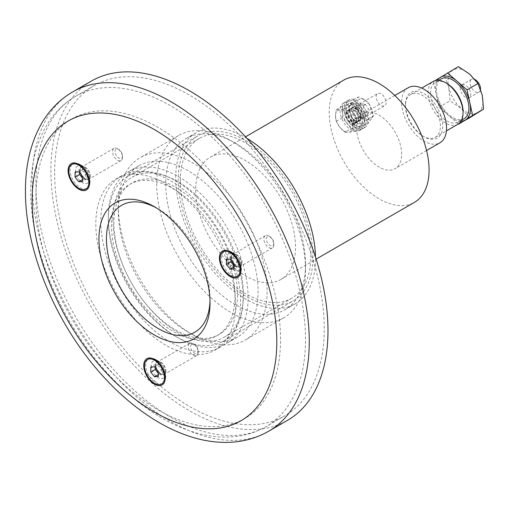 <?xml version="1.0" encoding="UTF-8"?>
<svg xmlns="http://www.w3.org/2000/svg" width="509" height="509" viewBox="0 0 509 509"><rect width="100%" height="100%" fill="white"/><g stroke="black" fill="none" stroke-linecap="round" stroke-linejoin="round"><path stroke-width="0.38" stroke-dasharray="2.54 1.91" d="M112.928 219.525A92.32 53.299 -120 0 0 153.222 312.431A92.32 53.299 -120 0 0 224.361 337.162A92.32 53.299 -120 0 0 224.361 230.564A92.32 53.299 -120 0 0 132.047 177.266A92.32 53.299 -120 0 0 112.928 219.525M108.309 216.859A98.848 57.072 -120 0 0 151.453 316.337A98.848 57.072 -120 0 0 227.625 342.818A98.848 57.072 -120 0 0 227.625 228.681A98.848 57.072 -120 0 0 128.777 171.609A98.848 57.072 -120 0 0 108.309 216.859M180.326 180.612A92.32 53.299 -120 0 0 220.62 273.518A92.32 53.299 -120 0 0 291.759 298.249A92.32 53.299 -120 0 0 291.759 191.651A92.32 53.299 -120 0 0 199.445 138.353A92.32 53.299 -120 0 0 180.326 180.612M246.935 138.378A98.848 57.072 -120 0 0 196.181 132.696A98.848 57.072 -120 0 0 175.707 177.946A98.848 57.072 -120 0 0 218.857 277.424A98.848 57.072 -120 0 0 295.029 303.905A98.848 57.072 -120 0 0 315.485 257.109M165.724 183.711A98.848 57.072 -120 0 0 208.868 283.189A98.848 57.072 -120 0 0 285.04 309.669A98.848 57.072 -120 0 0 305.515 264.419A98.848 57.072 -120 0 0 235.616 143.36A98.848 57.072 -120 0 0 186.192 138.461A98.848 57.072 -120 0 0 165.724 183.711M156.702 183.711A105.229 60.756 -120 0 0 202.633 289.608A105.229 60.756 -120 0 0 283.723 317.801A105.229 60.756 -120 0 0 305.515 269.63A105.229 60.756 -120 0 0 231.105 140.751A105.229 60.756 -120 0 0 178.494 135.54A105.229 60.756 -120 0 0 156.702 183.711M118.292 205.884A105.229 60.756 -120 0 0 192.701 334.763A105.229 60.756 -120 0 0 245.313 339.974A105.229 60.756 -120 0 0 245.313 218.469A105.229 60.756 -120 0 0 140.083 157.714A105.229 60.756 -120 0 0 118.292 205.884L118.292 211.095A98.848 57.072 -120 0 0 188.19 332.154A98.848 57.072 -120 0 0 237.614 337.053A98.848 57.072 -120 0 0 237.614 222.917A98.848 57.072 -120 0 0 138.766 165.845A98.848 57.072 -120 0 0 118.292 211.095M344.987 132.219L339.84 127.231L336.252 121.346L335.469 115.976L336.252 109.702L339.84 109.759L344.987 108.92L348.576 114.805L353.723 119.787L352.941 126.06L353.723 131.437L348.576 132.276L344.987 132.219L351.197 128.631L359.933 127.854L359.933 116.205L351.197 105.331L342.462 106.114L342.462 117.764L351.197 128.631M336.252 121.346L342.462 117.764M353.723 131.437L359.933 127.854M353.723 119.787L359.933 116.205M344.987 108.92L351.197 105.331M336.252 109.702L342.462 106.114M356.185 119.863A7.062 4.078 60 0 1 354.728 123.095A7.062 4.078 60 0 1 347.666 119.023A7.062 4.078 60 0 1 347.666 110.867A7.062 4.078 60 0 1 353.106 112.763A7.062 4.078 60 0 1 356.185 119.863M386.146 102.57A7.062 4.078 60 0 1 384.683 105.802A7.062 4.078 60 0 1 377.621 101.73A7.062 4.078 60 0 1 377.621 93.573A7.062 4.078 60 0 1 383.061 95.463A7.062 4.078 60 0 1 386.146 102.57M339.84 127.231A12.356 7.132 60 0 1 335.469 115.976A12.356 7.132 60 0 1 339.84 109.759A12.356 7.132 60 0 1 348.576 114.805A12.356 7.132 60 0 1 352.941 126.06A12.356 7.132 60 0 1 348.576 132.276A12.356 7.132 60 0 1 339.84 127.231M170.712 342.245A98.848 57.072 60 0 1 106.139 255.143A98.848 57.072 60 0 1 121.288 175.929A98.848 57.072 60 0 1 220.136 233.001A98.848 57.072 60 0 1 220.136 347.144A98.848 57.072 60 0 1 170.712 342.245M165.724 345.127A98.848 57.072 60 0 1 101.145 258.025A98.848 57.072 60 0 1 116.3 178.818A98.848 57.072 60 0 1 215.148 235.883A98.848 57.072 60 0 1 215.148 350.027A98.848 57.072 60 0 1 165.724 345.127M54.635 172.901A190.633 110.065 -120 0 0 137.85 364.749A190.633 110.065 -120 0 0 284.754 415.821A190.633 110.065 -120 0 0 284.754 195.698A190.633 110.065 -120 0 0 94.12 85.633A190.633 110.065 -120 0 0 54.635 172.901M91.474 81.046A195.933 113.119 -120 0 0 50.894 170.738A195.933 113.119 -120 0 0 136.418 367.918A195.933 113.119 -120 0 0 287.4 420.409M151.243 365.596A9.887 5.707 -120 0 0 158.235 377.703A9.887 5.707 -120 0 0 165.221 373.663A9.887 5.707 -120 0 0 158.235 361.562A9.887 5.707 -120 0 0 151.243 365.596M226.906 257.948A9.887 5.707 -120 0 0 233.898 270.056A9.887 5.707 -120 0 0 240.884 266.022A9.887 5.707 -120 0 0 233.898 253.915A9.887 5.707 -120 0 0 226.906 257.948M75.58 170.579A9.887 5.707 -120 0 0 82.566 182.686A9.887 5.707 -120 0 0 89.559 178.653A9.887 5.707 -120 0 0 82.566 166.545A9.887 5.707 -120 0 0 75.58 170.579M210.001 300.755A73.251 42.292 -120 0 0 210.032 298.649A73.251 42.292 -120 0 0 158.235 208.932A73.251 42.292 -120 0 0 156.397 207.907M155.735 359.539A14.118 8.15 -120 0 0 148.679 358.845A14.118 8.15 -120 0 0 148.679 375.146A14.118 8.15 -120 0 0 162.797 383.302A14.118 8.15 -120 0 0 165.724 376.838A14.118 8.15 -120 0 0 155.735 359.539L160.583 362.338A7.266 4.193 -120 0 0 155.442 365.309A7.266 4.193 -120 0 0 160.583 374.204A7.266 4.193 -120 0 0 165.724 371.239A7.266 4.193 -120 0 0 160.583 362.338L155.735 359.539M193.178 343.69A7.062 4.078 -120 0 0 189.653 343.34A7.062 4.078 -120 0 0 189.653 351.49A7.062 4.078 -120 0 0 196.709 355.568A7.062 4.078 -120 0 0 198.173 352.336A7.062 4.078 -120 0 0 193.178 343.69L194.432 344.408A5.294 3.06 -120 0 0 190.684 346.572A5.294 3.06 -120 0 0 194.432 353.055A5.294 3.06 -120 0 0 198.173 350.892A5.294 3.06 -120 0 0 194.432 344.408L193.178 343.69M158.235 373.256L158.98 374.191L158.235 374.624M158.98 374.191L162.727 373.854L162.727 368.866L158.98 364.202L155.239 364.539L150.747 367.135M155.239 364.539L155.239 367.733M158.98 364.202L154.488 366.798M162.727 368.866L158.235 371.455A3.461 1.998 -120 0 0 161.378 371.169A3.461 1.998 -120 0 0 159.234 366.537A3.461 1.998 -120 0 0 156.537 367.784A3.461 1.998 -120 0 0 157.345 370.348M162.727 373.854L158.235 376.45M80.072 164.528A14.118 8.15 -120 0 0 73.01 163.828A14.118 8.15 -120 0 0 73.01 180.135A14.118 8.15 -120 0 0 87.134 188.285A14.118 8.15 -120 0 0 90.055 181.821A14.118 8.15 -120 0 0 80.072 164.528L84.92 167.327A7.266 4.193 -120 0 0 79.779 170.292A7.266 4.193 -120 0 0 84.92 179.193A7.266 4.193 -120 0 0 90.055 176.229A7.266 4.193 -120 0 0 84.92 167.327L80.072 164.528M117.515 148.673A7.062 4.078 -120 0 0 113.984 148.323A7.062 4.078 -120 0 0 113.984 156.479A7.062 4.078 -120 0 0 121.047 160.551A7.062 4.078 -120 0 0 122.51 157.319A7.062 4.078 -120 0 0 117.515 148.673L118.762 149.392A5.294 3.06 -120 0 0 115.021 151.555A5.294 3.06 -120 0 0 118.762 158.044A5.294 3.06 -120 0 0 122.51 155.881A5.294 3.06 -120 0 0 118.762 149.392L117.515 148.673M82.566 178.245L83.317 179.174L82.566 179.607M83.317 179.174L87.064 178.844L87.064 173.849L83.317 169.192L79.576 169.522L75.078 172.118M79.576 169.522L79.576 172.716M83.317 169.192L78.825 171.787M87.064 173.849L82.566 176.445A3.461 1.998 -120 0 0 85.709 176.152A3.461 1.998 -120 0 0 83.571 171.52A3.461 1.998 -120 0 0 80.867 172.767A3.461 1.998 -120 0 0 81.682 175.338M87.064 178.844L82.566 181.433M231.404 251.898A14.118 8.15 -120 0 0 224.342 251.198A14.118 8.15 -120 0 0 224.342 267.505A14.118 8.15 -120 0 0 238.46 275.655A14.118 8.15 -120 0 0 241.387 269.191A14.118 8.15 -120 0 0 231.404 251.898L236.246 254.697A7.266 4.193 -120 0 0 231.111 257.662A7.266 4.193 -120 0 0 236.246 266.563A7.266 4.193 -120 0 0 241.387 263.592A7.266 4.193 -120 0 0 236.246 254.697L231.404 251.898M268.847 236.042A7.062 4.078 -120 0 0 265.316 235.692A7.062 4.078 -120 0 0 265.316 243.843A7.062 4.078 -120 0 0 272.379 247.921A7.062 4.078 -120 0 0 273.836 244.689A7.062 4.078 -120 0 0 268.847 236.042L270.094 236.761A5.294 3.06 -120 0 0 266.347 238.925A5.294 3.06 -120 0 0 270.094 245.408A5.294 3.06 -120 0 0 273.836 243.251A5.294 3.06 -120 0 0 270.094 236.761L268.847 236.042M233.898 265.615L234.649 266.544L233.898 266.977M234.649 266.544L238.39 266.213L238.39 261.219L234.649 256.561L230.901 256.892L226.41 259.488M230.901 256.892L230.901 260.086M234.649 256.561L230.151 259.151M238.39 261.219L233.898 263.815M238.39 266.213L233.898 268.803M233.892 263.802A3.461 1.998 -120 0 0 237.041 263.522A3.461 1.998 -120 0 0 234.903 258.89A3.461 1.998 -120 0 0 232.199 260.137A3.461 1.998 -120 0 0 233.007 262.708M362.427 123.471A15.887 9.175 -120 0 0 355.492 107.482A15.887 9.175 -120 0 0 343.251 103.225A15.887 9.175 -120 0 0 343.251 121.568A15.887 9.175 -120 0 0 359.138 130.743A15.887 9.175 -120 0 0 362.427 123.471M356.561 120.079A7.59 4.384 -120 0 0 353.252 112.444A7.59 4.384 -120 0 0 347.399 110.408A7.59 4.384 -120 0 0 347.399 119.176A7.59 4.384 -120 0 0 354.989 123.56A7.59 4.384 -120 0 0 356.561 120.079M364.425 122.319A15.887 9.175 -120 0 0 357.49 106.33A15.887 9.175 -120 0 0 345.248 102.074A15.887 9.175 -120 0 0 345.248 120.417A15.887 9.175 -120 0 0 361.135 129.591A15.887 9.175 -120 0 0 364.425 122.319M358.559 118.928A7.59 4.384 -120 0 0 355.244 111.293A7.59 4.384 -120 0 0 349.397 109.257A7.59 4.384 -120 0 0 349.397 118.024A7.59 4.384 -120 0 0 356.987 122.402A7.59 4.384 -120 0 0 358.559 118.928M352.47 125.755L353.316 123.744A12.706 7.336 -120 0 1 346.572 112.648A12.706 7.336 -120 0 1 348.837 103.671A12.706 7.336 -120 0 1 361.543 111.007A12.706 7.336 -120 0 1 361.543 125.685A12.706 7.336 -120 0 1 354.76 124.794L353.914 126.588A12.706 7.336 -120 0 0 359.545 126.836A12.706 7.336 -120 0 0 359.545 112.165A12.706 7.336 -120 0 0 346.839 104.822A12.706 7.336 -120 0 0 344.758 114.544A12.706 7.336 -120 0 0 352.47 125.755L352.47 121.263A7.234 4.18 -120 0 1 348.341 114.9A7.234 4.18 -120 0 1 349.575 109.562A7.234 4.18 -120 0 1 356.809 113.742A7.234 4.18 -120 0 1 356.809 122.096A7.234 4.18 -120 0 1 353.914 122.096L354.76 120.315A7.234 4.18 -120 0 0 358.807 120.945A7.234 4.18 -120 0 0 358.807 112.591A7.234 4.18 -120 0 0 351.573 108.411A7.234 4.18 -120 0 0 353.316 119.093L352.47 121.263M353.914 126.588L353.914 122.096M353.316 123.744L353.316 119.093M354.76 124.794L354.76 120.315M366.423 121.161A15.887 9.175 -120 0 0 359.488 105.178A15.887 9.175 -120 0 0 347.246 100.922A15.887 9.175 -120 0 0 347.246 119.265A15.887 9.175 -120 0 0 363.133 128.433A15.887 9.175 -120 0 0 366.423 121.161M360.557 117.776A7.59 4.384 -120 0 0 357.242 110.135A7.59 4.384 -120 0 0 351.395 108.105A7.59 4.384 -120 0 0 351.395 116.866A7.59 4.384 -120 0 0 358.985 121.25A7.59 4.384 -120 0 0 360.557 117.776M368.421 120.009A15.887 9.175 -120 0 0 361.485 104.021A15.887 9.175 -120 0 0 349.244 99.764A15.887 9.175 -120 0 0 349.244 118.113A15.887 9.175 -120 0 0 365.131 127.282A15.887 9.175 -120 0 0 368.421 120.009M362.554 116.625A7.59 4.384 -120 0 0 359.239 108.983A7.59 4.384 -120 0 0 353.392 106.954A7.59 4.384 -120 0 0 353.392 115.715A7.59 4.384 -120 0 0 360.983 120.099A7.59 4.384 -120 0 0 362.554 116.625M364.673 104.447A5.828 3.366 -120 0 0 361.765 104.154A5.828 3.366 -120 0 0 361.765 110.879A5.828 3.366 -120 0 0 367.587 114.245A5.828 3.366 -120 0 0 368.484 109.575A5.828 3.366 -120 0 0 364.673 104.447M364.673 99.974A11.3 6.522 -120 0 0 357.757 109.817A11.3 6.522 -120 0 0 371.595 117.808A11.3 6.522 -120 0 0 364.673 99.974M357.184 108.767A5.828 3.366 -120 0 0 354.277 108.481A5.828 3.366 -120 0 0 354.277 115.206A5.828 3.366 -120 0 0 360.098 118.572A5.828 3.366 -120 0 0 360.989 113.901A5.828 3.366 -120 0 0 357.184 108.767M357.184 104.3A11.3 6.522 -120 0 0 350.268 114.143A11.3 6.522 -120 0 0 364.107 122.128A11.3 6.522 -120 0 0 357.184 104.3M353.354 120.003C355.683 122.529 359.049 124.47 363.445 125.825L368.491 118.648C365.786 114.919 364.107 110.587 363.445 105.649L357.617 103.187L353.354 99.821L348.309 106.998L353.354 120.003L358.419 117.076C362.796 118.419 366.156 120.366 368.51 122.904L373.549 115.728L368.51 102.723L364.24 99.363L358.419 96.901L353.373 104.078C356.077 107.806 357.757 112.139 358.419 117.076M363.445 125.825L368.51 122.904M368.491 118.648L373.549 115.728M363.445 105.649L368.51 102.723M353.354 99.821L358.419 96.901M348.309 106.998L353.373 104.078M437.702 108.455A26.328 15.2 -120 0 0 417.265 91.308A26.328 15.2 -120 0 0 405.469 104.504A26.328 15.2 -120 0 0 424.086 136.756A26.328 15.2 -120 0 0 441.163 133.682A26.328 15.2 -120 0 0 437.702 108.455M405.469 105.827A24.712 14.265 -120 0 0 418.742 133.072A24.712 14.265 -120 0 0 422.941 136.094A24.712 14.265 -120 0 0 435.297 137.315A24.712 14.265 -120 0 0 435.297 108.78A24.712 14.265 -120 0 0 410.585 94.515A24.712 14.265 -120 0 0 405.469 105.827L405.469 104.504M343.849 80.047A70.605 40.765 -120 0 0 334.674 141.699A70.605 40.765 -120 0 0 414.46 202.34M201.125 218.806A70.605 40.765 60 0 1 210.3 157.154A70.605 40.765 60 0 1 280.904 197.918A70.605 40.765 60 0 1 280.904 279.447A70.605 40.765 60 0 1 201.125 218.806M395.588 132.989A31.774 18.343 -120 0 0 363.267 113.679A31.774 18.343 -120 0 0 363.267 150.365A31.774 18.343 -120 0 0 395.041 168.714A31.774 18.343 -120 0 0 395.588 132.989M408.199 87.739A31.774 18.343 -120 0 0 408.199 124.425A31.774 18.343 -120 0 0 439.973 142.768M457.909 124.26A24.712 14.265 60 0 1 441.354 120.016A24.712 14.265 60 0 1 428.718 98.549A24.712 14.265 60 0 1 433.197 81.459M446.807 83.406A22.95 13.247 -120 0 0 435.329 82.267A22.95 13.247 -120 0 0 435.329 108.761A22.95 13.247 -120 0 0 458.278 122.014A22.95 13.247 -120 0 0 463.031 111.509M245.605 140.497A95.291 55.017 60 0 1 307.856 224.469A95.291 55.017 60 0 1 293.248 300.825A95.291 55.017 60 0 1 197.956 245.809A95.291 55.017 60 0 1 197.956 135.776A95.291 55.017 60 0 1 245.605 140.497M464.183 118.603A22.95 13.247 60 0 1 448.811 114.665A22.95 13.247 60 0 1 437.078 94.725A22.95 13.247 60 0 1 441.239 78.857M458.405 123.954L439.051 107.24L433.458 81.625L458.374 66.615M433.458 81.625L434.947 80.702M469.553 117.846L461.326 108.487L449.969 100.935L448.734 87.23L444.382 75.319M439.051 107.24L449.969 100.935M452.94 70.07A24.712 14.265 -120 0 0 448.734 87.23A24.712 14.265 -120 0 0 461.326 108.487A24.712 14.265 -120 0 0 478.116 112.591A24.712 14.265 -120 0 0 482.316 95.431A24.712 14.265 -120 0 0 469.724 74.168A24.712 14.265 -120 0 0 452.94 70.07M460.282 88.305A7.412 4.282 60 0 1 461.816 84.908A7.412 4.282 60 0 1 469.234 89.19A7.412 4.282 60 0 1 469.234 97.747A7.412 4.282 60 0 1 463.521 95.762A7.412 4.282 60 0 1 460.282 88.305M474.922 79.474A7.412 4.282 -120 0 0 471.557 79.289A7.412 4.282 -120 0 0 470.017 82.681A7.412 4.282 -120 0 0 475.26 91.76A7.412 4.282 -120 0 0 478.969 92.129A7.412 4.282 -120 0 0 480.483 89.215M175.707 180.848A95.291 55.017 60 0 1 237.964 264.82A95.291 55.017 60 0 1 223.356 341.183A95.291 55.017 60 0 1 128.058 286.166A95.291 55.017 60 0 1 128.058 176.127A95.291 55.017 60 0 1 175.707 180.848M175.707 187.312A87.376 50.448 60 0 1 232.785 264.311A87.376 50.448 60 0 1 219.392 334.324A87.376 50.448 60 0 1 152.064 310.916A87.376 50.448 60 0 1 113.927 222.987A87.376 50.448 60 0 1 132.022 182.986A87.376 50.448 60 0 1 175.707 187.312M111.426 224.424A87.376 50.448 -120 0 0 149.57 312.354A87.376 50.448 -120 0 0 216.898 335.762A87.376 50.448 -120 0 0 216.898 234.872A87.376 50.448 -120 0 0 129.521 184.43A87.376 50.448 -120 0 0 111.426 224.424M35.916 183.711A190.633 110.065 -120 0 0 119.131 375.559A190.633 110.065 -120 0 0 266.029 426.631A190.633 110.065 -120 0 0 266.035 206.508A190.633 110.065 -120 0 0 75.396 96.443A190.633 110.065 -120 0 0 35.916 183.711M72.749 91.855A195.933 113.119 -120 0 0 32.169 181.548A195.933 113.119 -120 0 0 117.694 378.728A195.933 113.119 -120 0 0 268.682 431.218M35.916 198.122A172.984 99.872 -120 0 0 219.392 426.37A172.984 99.872 -120 0 0 219.392 181.732A172.984 99.872 -120 0 0 35.916 198.122M160.939 362.306A7.062 4.078 60 0 1 165.546 368.529A7.062 4.078 60 0 1 164.464 374.185A7.062 4.078 60 0 1 157.408 370.107A7.062 4.078 60 0 1 157.408 361.956A7.062 4.078 60 0 1 160.939 362.306M85.27 167.289A7.062 4.078 60 0 1 89.883 173.512A7.062 4.078 60 0 1 88.801 179.168A7.062 4.078 60 0 1 81.739 175.096A7.062 4.078 60 0 1 81.739 166.939A7.062 4.078 60 0 1 85.27 167.289M236.602 254.659A7.062 4.078 60 0 1 241.215 260.882A7.062 4.078 60 0 1 240.133 266.538A7.062 4.078 60 0 1 233.071 262.459A7.062 4.078 60 0 1 233.071 254.309A7.062 4.078 60 0 1 236.602 254.659M461.078 121.091A24.712 14.265 60 0 1 448.843 115.696A24.712 14.265 60 0 1 436.251 94.432A24.712 14.265 60 0 1 437.524 80.301M199.445 138.353L132.047 177.266M291.759 298.249L224.361 337.162M196.181 132.696L186.192 138.461M295.029 303.905L285.04 309.669M235.616 143.36L231.105 140.751M305.515 264.419L305.515 269.63M178.494 135.54L140.083 157.714M283.723 317.801L245.313 339.974M188.19 332.154L192.701 334.763M138.766 165.845L128.777 171.609M237.614 337.053L227.625 342.818M354.728 123.095L384.683 105.802M347.666 110.867L377.621 93.573M121.288 175.929L116.3 178.818M220.136 347.144L215.148 350.027M94.12 85.633L75.396 96.443C63.88 103.174 54.501 112.464 47.261 124.304C36.184 142.889 30.68 165.094 30.744 190.92C30.362 247.889 59.133 317.928 102.449 367.587C121.715 389.837 142.418 407.168 164.572 419.581C176.292 426.097 188.012 430.83 199.751 433.795C209.282 436.2 218.641 437.288 227.828 437.072C241.705 436.722 254.436 433.242 266.029 426.631L284.754 415.821M82.566 166.545L78.825 164.382M89.559 178.653L89.559 182.973M233.898 253.915L230.151 251.751M240.884 266.022L240.884 270.343M158.235 361.562L154.488 359.399M165.221 373.663L165.221 377.99M158.235 208.932L154.488 206.769M210.032 298.649L210.032 302.97M196.709 355.568L164.464 374.185L165.724 371.239L165.724 376.838M189.653 343.34L157.408 361.956L160.583 362.338M198.173 350.892L198.173 352.336M121.047 160.551L88.801 179.168L90.055 176.229L90.055 181.821M113.984 148.323L81.739 166.939L84.92 167.327M122.51 155.881L122.51 157.319M272.379 247.921L240.133 266.538L241.387 263.592L241.387 269.191M265.316 235.692L233.071 254.309L236.246 254.697M273.836 243.251L273.836 244.689M345.248 102.074L343.251 103.225M361.135 129.591L359.138 130.743M349.397 109.257L347.399 110.408M356.987 122.402L354.989 123.56M348.837 103.671L346.839 104.822M361.543 125.685L359.545 126.836M351.573 108.411L349.575 109.562M358.807 120.945L356.809 122.096M349.244 99.764L347.246 100.922M365.131 127.282L363.133 128.433M353.392 106.954L351.395 108.105M360.983 120.099L358.985 121.25M360.098 118.572L367.587 114.245M354.277 108.481L361.765 104.154M422.941 136.094L424.086 136.756M280.904 279.447L316.121 259.113M210.3 157.154L245.516 136.819M394.793 95.476L363.267 113.679M426.567 150.511L395.041 168.714M435.297 137.315L446.431 130.889M410.585 94.515L421.719 88.089M458.278 122.014L461.612 120.086M435.329 82.267L438.669 80.339M469.234 97.747L478.969 92.129M461.816 84.908L471.557 79.289M223.356 341.183L293.248 300.825M128.058 176.127L197.956 135.776M132.022 182.986L129.521 184.43M219.392 334.324L216.898 335.762"/><path stroke-width="0.76" d="M315.485 257.109A98.848 57.072 -120 0 0 246.935 138.378M268.682 431.218L287.4 420.409A195.933 113.119 -120 0 0 287.4 194.171A195.933 113.119 -120 0 0 91.474 81.046L72.749 91.855C60.145 99.242 49.971 109.416 42.234 122.376C30.947 141.801 25.355 164.642 25.45 190.92C25.087 249.346 54.336 320.435 98.447 371.048C118.075 393.743 139.256 411.463 162.002 424.213C173.639 430.684 185.34 435.475 197.11 438.586C207.195 441.252 217.158 442.512 226.989 442.385C242.087 442.162 255.982 438.44 268.682 431.218A195.933 113.119 -120 0 0 268.682 204.974A195.933 113.119 -120 0 0 72.749 91.855M98.95 238.836A78.551 45.352 60 0 1 154.488 206.769A78.551 45.352 60 0 1 210.032 302.97A78.551 45.352 60 0 1 154.488 335.043A78.551 45.352 60 0 1 98.95 238.836M143.754 365.596A15.181 8.761 -120 0 0 154.488 384.187A15.181 8.761 -120 0 0 165.221 377.99A15.181 8.761 -120 0 0 154.488 359.399A15.181 8.761 -120 0 0 143.754 365.596M219.417 257.948A15.181 8.761 -120 0 0 230.151 276.54A15.181 8.761 -120 0 0 240.884 270.343A15.181 8.761 -120 0 0 230.151 251.751A15.181 8.761 -120 0 0 219.417 257.948M68.091 170.579A15.181 8.761 -120 0 0 78.825 189.17A15.181 8.761 -120 0 0 89.559 182.973A15.181 8.761 -120 0 0 78.825 164.382A15.181 8.761 -120 0 0 68.091 170.579M156.397 207.907A73.251 42.292 -120 0 0 106.438 238.836A73.251 42.292 -120 0 0 157.313 328.012A73.251 42.292 -120 0 0 210.001 300.755M154.488 376.787L158.235 376.45L158.235 371.455L154.488 366.798L150.747 367.135L150.747 372.124L154.488 376.787L158.235 374.624M154.488 360.264A14.118 8.15 -120 0 0 147.425 359.564A14.118 8.15 -120 0 0 147.425 375.871A14.118 8.15 -120 0 0 161.55 384.021A14.118 8.15 -120 0 0 163.713 372.703A14.118 8.15 -120 0 0 154.488 360.264M155.239 367.733L155.239 369.534L158.235 373.256M155.239 369.534L150.747 372.124M157.345 370.348A3.461 1.998 -120 0 0 158.229 371.449M78.825 181.77L82.566 181.433L82.566 176.445L78.825 171.787L75.078 172.118L75.078 177.113L78.825 181.77L82.566 179.607M78.825 165.247A14.118 8.15 -120 0 0 71.763 164.547A14.118 8.15 -120 0 0 71.763 180.854A14.118 8.15 -120 0 0 85.887 189.004A14.118 8.15 -120 0 0 88.051 177.692A14.118 8.15 -120 0 0 78.825 165.247M79.576 172.716L79.576 174.517L82.566 178.245M79.576 174.517L75.078 177.113M81.682 175.338A3.461 1.998 -120 0 0 82.56 176.438M230.151 269.14L233.898 268.803L233.898 263.815L230.151 259.151L226.41 259.488L226.41 264.483L230.151 269.14L233.898 266.977M230.151 252.617A14.118 8.15 -120 0 0 223.095 251.917A14.118 8.15 -120 0 0 223.095 268.224A14.118 8.15 -120 0 0 237.213 276.374A14.118 8.15 -120 0 0 239.376 265.062A14.118 8.15 -120 0 0 230.151 252.617M230.901 260.086L230.901 261.887L233.898 265.615M230.901 261.887L226.41 264.483M233.007 262.708A3.461 1.998 -120 0 0 233.892 263.802M316.121 259.113L414.46 202.34A70.605 40.765 -120 0 0 426.008 148.342A70.605 40.765 -120 0 0 383.162 86.046A70.605 40.765 -120 0 0 343.849 80.047L245.516 136.819M426.567 150.511L439.973 142.768A31.774 18.343 -120 0 0 440.52 107.049A31.774 18.343 -120 0 0 408.199 87.739L394.793 95.476M421.719 88.089L433.197 81.459A24.712 14.265 60 0 1 445.553 82.681A24.712 14.265 60 0 1 463.031 112.947A24.712 14.265 60 0 1 457.909 124.26L446.431 130.889M463.031 112.947L463.031 111.509A22.95 13.247 -120 0 0 446.807 83.406L445.553 82.681M438.669 80.339L441.239 78.857A22.95 13.247 60 0 1 458.921 85.003A22.95 13.247 60 0 1 468.935 108.099A22.95 13.247 60 0 1 464.183 118.603L461.612 120.086M434.947 80.702L458.374 66.615L469.724 74.168L477.957 83.527L482.316 95.431L483.55 109.142L469.553 117.846L458.405 123.954M447.456 72.921L467.039 89.832L477.957 83.527M467.039 89.832L472.632 115.448L483.55 109.142M472.632 115.448L458.634 124.151M480.483 89.215A7.412 4.282 -120 0 0 474.922 79.474M32.169 200.285A172.984 99.872 -120 0 0 215.651 428.533A172.984 99.872 -120 0 0 215.651 183.895A172.984 99.872 -120 0 0 32.169 200.285M437.524 80.301A24.712 14.265 60 0 1 440.457 77.273A24.712 14.265 60 0 1 457.247 81.376A24.712 14.265 60 0 1 469.832 102.64A24.712 14.265 60 0 1 465.633 119.8A24.712 14.265 60 0 1 461.078 121.091M148.679 358.845L147.425 359.564M162.797 383.302L161.55 384.021M73.01 163.828L71.763 164.547M87.134 188.285L85.887 189.004M224.342 251.198L223.095 251.917M238.46 275.655L237.213 276.374"/></g></svg>
